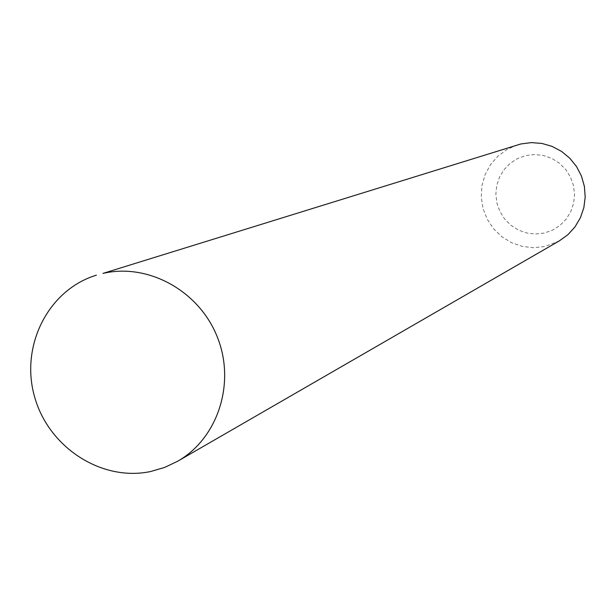 <?xml version="1.0" encoding="UTF-8"?>
<svg xmlns="http://www.w3.org/2000/svg" width="616" height="616" viewBox="0 0 616 616"><rect width="100%" height="100%" fill="white"/><g stroke="black" fill="none" stroke-linecap="round" stroke-linejoin="round"><path stroke-width="0.46" stroke-dasharray="3.08 2.31" d="M544.12 233.094L535.373 234.026L526.634 232.979L518.318 229.999L510.857 225.24L504.604 218.934L499.884 211.411L496.912 203.034L495.849 194.217L496.75 185.401L499.561 177.023L504.158 169.5L510.31 163.217L517.71 158.474L525.995 155.532L534.75 154.524L543.535 155.525L551.905 158.474L559.436 163.232L565.742 169.554L570.516 177.131L573.504 185.578L574.551 194.456L573.612 203.326L570.739 211.735L566.081 219.257L559.867 225.525L552.421 230.207L544.12 233.094M517.455 144.883L507.045 149.426L497.89 156.156L490.436 164.742L485.023 174.767L481.912 185.755L481.242 197.182L483.036 208.516L487.21 219.204L493.57 228.759L501.809 236.713L511.55 242.696L522.33 246.423L533.633 247.709L544.929 246.485L559.382 240.856"/><path stroke-width="0.92" d="M177.678 461.23L559.382 240.856L567.913 234.681L575.021 226.873L580.411 217.741L583.852 207.677L585.2 197.082L584.392 186.409L581.466 176.091L576.53 166.559L569.8 158.22L561.561 151.413L552.152 146.423L541.965 143.443L531.423 142.604L520.967 143.936L102.911 273.419C148.117 262.739 199.176 290.852 217.333 337.06C235.866 383.114 217.964 438.292 177.678 461.23L164.641 467.428L150.804 471.479C101.648 482.012 48.333 447.301 34.504 396.496C20.051 345.853 48.21 289.805 96.404 275.167"/></g></svg>
